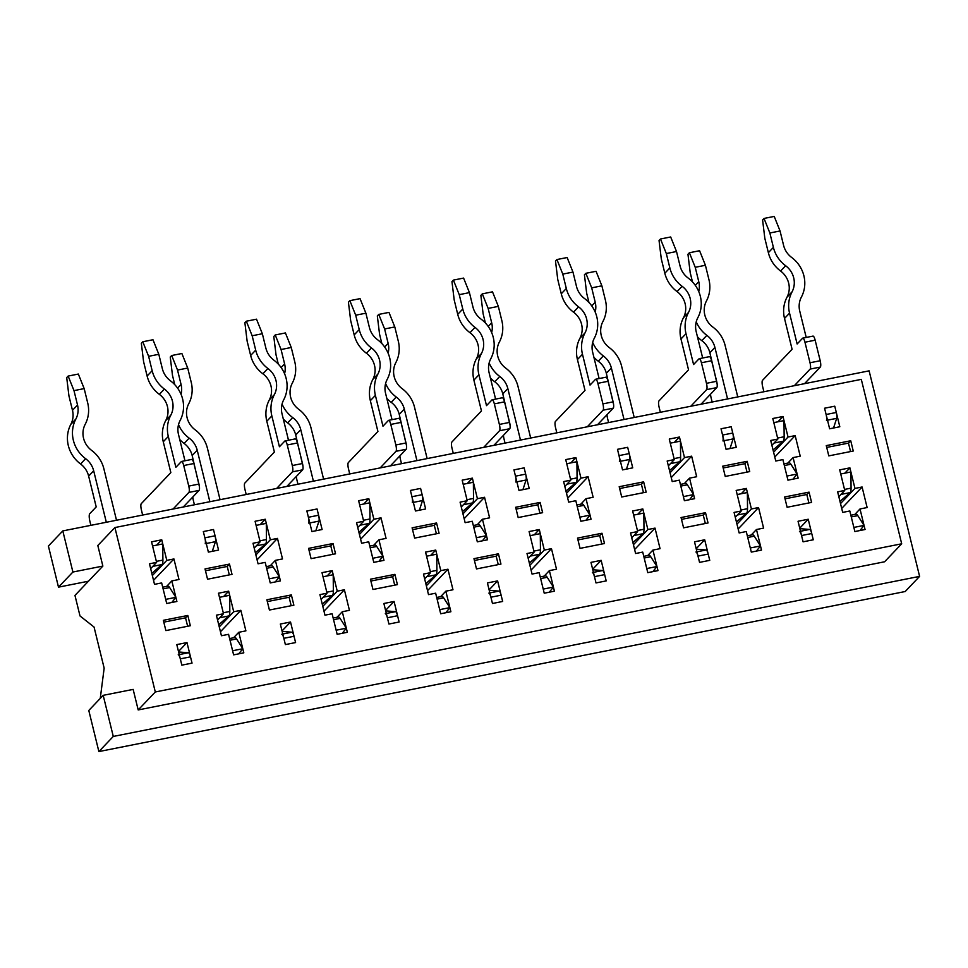 <?xml version="1.0" encoding="UTF-8"?>
<svg xmlns="http://www.w3.org/2000/svg" width="968" height="968" viewBox="0 0 968 968"><rect width="100%" height="100%" fill="white"/><g stroke="black" fill="none" stroke-linecap="round" stroke-linejoin="round"><path stroke-width="1.45" d="M155.303 691.975L901.692 543.798L861.302 379.371L114.914 527.548L155.303 691.975L138.194 709.943L133.148 689.398L103.189 695.339L113.28 736.442L919.6 576.384L869.119 370.853L62.799 530.912L48.4 546.049L58.491 587.153L88.463 581.211L74.96 595.405L80.005 615.951L94.053 627.046L104.157 668.15L100.261 698.412M103.189 695.339L88.79 710.476L98.881 751.579L905.201 591.521L919.6 576.384M178.233 654.779A5.372 1.355 -101.2 0 1 180.302 658.869L181.839 665.149L192.039 663.116L186.981 642.57L176.793 644.591L181.839 665.149L192.039 663.116L190.49 656.849A5.372 1.355 -101.2 0 0 188.421 652.759L178.608 651.972M178.487 651.5L186.981 642.57M171.844 580.909L178.971 579.493L173.925 558.947L166.798 560.363L161.741 539.805L151.553 541.826L156.598 562.384L149.471 563.799L154.517 584.345L161.656 582.93L166.702 603.487L176.89 601.467L171.844 580.909L166.605 586.414M238.757 632.298L245.896 630.87L240.838 610.324L233.712 611.74L228.666 591.182L218.466 593.215L223.511 613.76L216.384 615.176L221.43 635.734L228.569 634.318L233.615 654.864L243.803 652.843L238.757 632.298L233.53 637.791M281.773 634.221A5.372 1.355 -101.2 0 1 283.842 638.311L285.378 644.591L295.579 642.57L290.533 622.013L280.333 624.033L285.378 644.591L295.579 642.57L294.03 636.291A5.372 1.355 -101.2 0 0 291.961 632.201L282.148 631.414M282.027 630.942L290.533 622.013M275.384 560.351L282.511 558.935L277.465 538.389L270.338 539.805L265.28 519.247L255.092 521.268L260.138 541.826L253.011 543.242L258.057 563.799L265.196 562.384L270.241 582.93L280.43 580.909L275.384 560.351L270.157 565.856M342.297 611.74L349.436 610.324L344.378 589.766L337.251 591.182L332.206 570.636L322.005 572.657L327.063 593.202L319.924 594.618L324.97 615.176L332.109 613.76L337.154 634.318L347.343 632.285L342.297 611.74L337.07 617.233M385.312 613.676A5.372 1.355 -101.2 0 1 387.381 617.765L388.93 624.033L399.119 622.013L394.073 601.455L383.873 603.487L388.93 624.033L399.119 622.013L397.57 615.733A5.372 1.355 -101.2 0 0 395.501 611.655L385.688 610.869M385.579 610.385L394.073 601.455M378.924 539.805L386.063 538.389L381.005 517.832L373.878 519.247L368.832 498.701L358.632 500.722L363.69 521.268L356.551 522.684L361.596 543.242L368.735 541.826L373.781 562.372L383.969 560.351L378.924 539.805L373.696 545.299M445.837 591.182L452.976 589.766L447.93 569.208L440.791 570.636L435.745 550.078L425.557 552.099L430.603 572.657L423.464 574.072L428.509 594.618L435.648 593.202L440.694 613.76L450.882 611.74L445.837 591.182L440.609 596.687M488.852 593.118A5.372 1.355 -101.2 0 1 490.921 597.208L492.47 603.487L502.658 601.455L497.613 580.909L487.412 582.93L492.47 603.487L502.658 601.455L501.121 595.187A5.372 1.355 -101.2 0 0 499.04 591.097L489.227 590.311M489.118 589.839L497.613 580.909M482.463 519.247L489.602 517.832L484.544 497.274L477.418 498.689L472.372 478.144L462.172 480.164L467.229 500.722L460.09 502.138L465.136 522.684L472.275 521.268L477.321 541.826L487.509 539.805L482.463 519.247L477.236 524.741M549.376 570.624L556.515 569.208L551.47 548.662L544.331 550.078L539.285 529.52L529.097 531.541L534.142 552.099L527.003 553.514L532.049 574.072L539.188 572.657L544.234 593.202L554.422 591.182L549.376 570.624L544.149 576.129M592.392 572.56A5.372 1.355 -101.2 0 1 594.461 576.65L596.01 582.93L606.198 580.909L601.152 560.351L590.964 562.372L596.01 582.93L606.198 580.909L604.661 574.629A5.372 1.355 -101.2 0 0 602.58 570.539L592.767 569.753M592.658 569.281L601.152 560.351M586.003 498.689L593.142 497.274L588.096 476.728L580.957 478.144L575.912 457.586L565.723 459.606L570.769 480.164L563.63 481.58L568.676 502.126L575.815 500.71L580.861 521.268L591.049 519.247L586.003 498.689L580.776 504.195M652.916 550.078L660.055 548.662L655.009 528.104L647.87 529.52L642.825 508.962L632.636 510.995L637.682 531.541L630.543 532.957L635.601 553.514L642.728 552.099L647.774 572.645L657.974 570.624L652.916 550.078L647.689 555.571M695.931 552.014A5.372 1.355 -101.2 0 1 698.013 556.104L699.549 562.372L709.738 560.351L704.692 539.793L694.504 541.826L699.549 562.372L709.738 560.351L708.201 554.071A5.372 1.355 -101.2 0 0 706.12 549.981L696.319 549.195M696.198 548.723L704.692 539.793M689.543 478.144L696.682 476.728L691.636 456.17L684.497 457.586L679.451 437.028L669.263 439.061L674.309 459.606L667.17 461.022L672.228 481.58L679.355 480.164L684.4 500.71L694.6 498.689L689.543 478.144L684.315 483.637M756.468 529.52L763.595 528.104L758.549 507.547L751.41 508.962L746.364 488.416L736.176 490.437L741.222 510.995L734.083 512.411L739.141 532.957L746.267 531.541L751.313 552.099L761.514 550.078L756.468 529.52L751.229 535.014M114.914 527.548L97.816 545.516L102.862 566.074L88.463 581.211M799.471 531.456A5.372 1.355 -101.2 0 1 801.552 535.546L803.089 541.814L813.277 539.793L808.232 519.247L798.043 521.268L803.089 541.814L813.277 539.793L811.741 533.525A5.372 1.355 -101.2 0 0 809.671 529.436L799.858 528.649M799.737 528.177L808.232 519.247M793.082 457.586L800.221 456.17L795.176 435.612L788.037 437.028L782.991 416.482L772.803 418.503L777.849 439.048L770.71 440.464L775.767 461.022L782.894 459.606L787.94 480.164L798.14 478.131L793.082 457.586L787.855 463.079M860.007 508.962L867.134 507.547L862.089 487.001L854.95 488.416L849.904 467.859L839.716 469.879L844.761 490.437L837.635 491.853L842.68 512.399L849.807 510.983L854.865 531.541L865.053 529.52L860.007 508.962L854.768 514.468M62.799 530.912L72.903 572.028L58.491 587.153M102.862 566.074L72.903 572.028M138.194 709.943L884.595 561.779L901.692 543.798M113.28 736.442L98.881 751.579M163.35 620.319L165.879 630.591L190.333 625.739L187.804 615.466L163.35 620.319M205.022 568.93L207.551 579.215L232.005 574.351L229.489 564.078L205.022 568.93M212.294 551.324L215.428 541.681A5.372 1.355 78.8 0 0 215.053 535.8L213.517 529.532L203.328 531.553L208.374 552.099L218.562 550.078L213.517 529.532L203.328 531.553L204.865 537.821A5.372 1.355 78.8 0 1 205.24 543.701M266.89 599.761L269.419 610.034L293.873 605.181L291.356 594.909L266.89 599.761M308.562 548.384L311.091 558.657L335.545 553.805L333.028 543.52L308.562 548.384M315.834 530.766L318.968 521.123A5.372 1.355 78.8 0 0 318.593 515.242L317.056 508.974L306.868 510.995L311.914 531.553L322.102 529.52L317.056 508.974L306.868 510.995L308.405 517.275A5.372 1.355 78.8 0 1 308.78 523.144M370.429 579.203L372.958 589.488L397.412 584.624L394.896 574.351L370.429 579.203M412.102 527.826L414.631 538.099L439.085 533.247L436.568 522.974L412.102 527.826M419.374 510.221L422.508 500.565A5.372 1.355 78.8 0 0 422.133 494.696L420.596 488.416L410.408 490.437L415.454 510.995L425.642 508.974L420.596 488.416L410.408 490.437L411.944 496.717A5.372 1.355 78.8 0 1 412.32 502.586M473.969 558.657L476.498 568.93L500.952 564.078L498.435 553.793L473.969 558.657M515.654 507.268L518.17 517.553L542.637 512.689L540.108 502.416L515.654 507.268M522.914 489.663L526.06 480.019A5.372 1.355 78.8 0 0 525.684 474.139L524.136 467.859L513.947 469.891L518.993 490.437L529.181 488.416L524.136 467.859L513.947 469.891L515.484 476.159A5.372 1.355 78.8 0 1 515.859 482.04M577.521 538.099L580.038 548.372L604.492 543.52L601.975 533.247L577.521 538.099M619.193 486.71L621.71 496.995L646.176 492.143L643.647 481.858L619.193 486.71M626.453 469.105L629.599 459.461A5.372 1.355 78.8 0 0 629.224 453.581L627.675 447.313L617.487 449.334L622.533 469.891L632.733 467.859L627.675 447.313L617.487 449.334L619.024 455.613A5.372 1.355 78.8 0 1 619.399 461.482M681.061 517.541L683.577 527.826L708.044 522.962L705.515 512.689L681.061 517.541M722.733 466.165L725.25 476.438L749.716 471.585L747.187 461.312L722.733 466.165M730.005 448.547L733.139 438.903A5.372 1.355 78.8 0 0 732.764 433.035L731.215 426.755L721.027 428.776L726.073 449.334L736.273 447.313L731.215 426.755L721.027 428.776L722.576 435.055A5.372 1.355 78.8 0 1 722.951 440.924M784.6 496.995L787.117 507.268L811.583 502.416L809.054 492.131L784.6 496.995M826.273 445.607L828.789 455.88L853.256 451.027L850.727 440.755L826.273 445.607M833.545 428.001L836.679 418.345A5.372 1.355 78.8 0 0 836.304 412.477L834.767 406.197L824.567 408.218L829.624 428.776L839.813 426.755L834.767 406.197L824.567 408.218L826.115 414.498A5.372 1.355 78.8 0 1 826.49 420.378M773.601 452.213L788.037 437.028M777.933 421.794L782.991 416.482M777.849 439.048L771.907 445.304M840.514 503.59L854.95 488.416M844.846 473.171L849.904 467.859M844.761 490.437L838.82 496.681M841.7 508.43L862.089 487.001M774.787 457.041L795.176 435.612M850.557 451.56L848.476 443.114L850.727 440.755M848.476 443.114L826.72 447.434M808.885 502.949L806.804 494.503L809.054 492.131M806.804 494.503L785.048 498.822M670.062 472.759L684.497 457.586M674.394 442.352L679.451 437.028M674.309 459.606L668.356 465.862M736.975 524.148L751.41 508.962M741.306 493.728L746.364 488.416M741.222 510.995L735.281 517.239M738.16 528.976L758.549 507.547M671.247 477.599L691.636 456.17M747.018 472.118L744.936 463.672L747.187 461.312M744.936 463.672L723.181 467.992M705.345 523.506L703.264 515.061L705.515 512.689M703.264 515.061L681.508 519.368M566.51 493.317L580.957 478.144M570.854 462.898L575.912 457.586M570.769 480.164L564.816 486.408M633.435 544.706L647.87 529.52M637.767 514.286L642.825 508.962M637.682 531.541L631.741 537.797M634.621 549.534L655.009 528.104M567.708 498.157L588.096 476.728M643.478 492.676L641.397 484.23L643.647 481.858M641.397 484.23L619.641 488.55M601.793 544.052L599.724 535.606L601.975 533.247M599.724 535.606L577.969 539.926M462.97 513.875L477.418 498.689M467.314 483.455L472.372 478.144M467.229 500.722L461.276 506.966M529.895 565.251L544.331 550.078M534.227 534.832L539.285 529.52M534.142 552.099L528.189 558.354M531.081 570.091L551.47 548.662M464.156 518.703L484.544 497.274M539.926 513.234L537.857 504.776L540.108 502.416M537.857 504.776L516.101 509.095M498.254 564.61L496.185 556.164L498.435 553.793M496.185 556.164L474.429 560.484M359.43 534.433L373.878 519.247M363.774 504.013L368.832 498.701M363.69 521.268L357.736 527.524M426.344 585.809L440.791 570.636M430.687 555.39L435.745 550.078M430.603 572.657L424.649 578.9M427.541 590.637L447.93 569.208M360.616 539.261L381.005 517.832M436.386 533.779L434.317 525.334L436.568 522.974M434.317 525.334L412.562 529.653M394.714 585.168L392.645 576.722L394.896 574.351M392.645 576.722L370.877 581.042M255.891 554.979L270.338 539.805M260.235 524.559L265.28 519.247M260.138 541.826L254.197 548.082M322.804 606.367L337.251 591.182M327.148 575.948L332.206 570.636M327.063 593.202L321.11 599.458M323.99 611.195L344.378 589.766M257.077 559.819L277.465 538.389M332.847 554.337L330.778 545.891L333.028 543.52M330.778 545.891L309.01 550.211M291.174 605.714L289.105 597.268L291.356 594.909M289.105 597.268L267.337 601.588M152.351 575.536L166.798 560.363M156.683 545.117L161.741 539.805M156.598 562.384L150.657 568.627M219.264 626.913L233.712 611.74M223.608 596.506L228.666 591.182M223.511 613.76L217.57 620.016M220.45 631.753L240.838 610.324M153.537 580.364L173.925 558.947M229.307 574.895L227.238 566.449L229.489 564.078M227.238 566.449L205.47 570.769M187.635 626.272L185.553 617.826L187.804 615.466M185.553 617.826L163.798 622.146M313.402 481.169L300.758 429.671A20.764 19.771 43.6 0 0 292.687 417.571A31.496 30.008 -136.4 0 1 282.063 404.067M302.96 466.14L295.712 434.971A20.764 19.771 43.6 0 0 287.653 422.871A31.496 30.008 -136.4 0 1 283.285 418.975M296.353 476.438A6.437 1.621 -101.2 0 0 296.97 480.201L297.962 484.23M323.59 479.148L310.946 427.65A31.496 30.008 43.6 0 0 298.713 409.295A20.764 19.771 -136.4 0 1 292.288 383.159A31.496 30.008 43.6 0 0 294.792 361.875L291.259 347.488L281.071 349.521L275.227 334.964L285.415 332.944L291.259 347.488M359.648 504.824L369.836 502.803L369.982 518.981A10.733 2.71 -101.2 0 1 369.05 523.434L358.898 532.231M370.187 547.755L376.733 546.46A10.733 2.71 -101.2 0 0 374.955 545.044L369.776 546.073M376.733 546.46L382.965 556.249L378.863 561.367M284.58 373.733A20.764 19.771 43.6 0 0 284.604 363.907L281.071 349.521M372.777 558.27L382.965 556.249M278.312 364.125L276.025 354.808L273.787 336.477L275.227 334.964M416.942 460.611L404.297 409.113A20.764 19.771 43.6 0 0 396.227 397.013A31.496 30.008 -136.4 0 1 385.603 383.51M406.499 445.582L399.252 414.413A20.764 19.771 43.6 0 0 391.193 402.313A31.496 30.008 -136.4 0 1 386.825 398.417M399.893 455.88A6.437 1.621 -101.2 0 0 400.51 459.643L401.502 463.684M427.142 458.59L414.486 407.092A31.496 30.008 43.6 0 0 402.252 388.737A20.764 19.771 -136.4 0 1 395.827 362.613A31.496 30.008 43.6 0 0 398.332 341.329L394.799 326.942L384.611 328.963L378.766 314.406L388.967 312.386L394.799 326.942M463.188 484.278L473.376 482.258L473.521 498.423A10.733 2.71 -101.2 0 1 472.59 502.876L462.438 511.673M473.727 527.209L480.273 525.902A10.733 2.71 -101.2 0 0 478.494 524.499L473.316 525.527M480.273 525.902L486.505 535.691L482.403 540.809M388.12 353.175A20.764 19.771 43.6 0 0 388.144 343.35L384.611 328.963M476.316 537.712L486.505 535.691M381.852 343.567L379.565 334.262L377.326 315.919L378.766 314.406M556.818 432.841L555.571 427.783A5.372 1.355 78.8 0 1 555.438 421.467L584.999 390.382L577.436 359.551A31.496 30.008 -136.4 0 1 579.929 338.268A20.764 19.771 43.6 0 0 573.516 312.144A31.496 30.008 -136.4 0 1 561.271 293.788L557.737 279.401L555.499 261.07L556.939 259.545L567.139 257.524L572.971 272.081L562.783 274.101L556.939 259.545M577.436 359.551L582.47 354.252L590.044 385.082L595.489 379.359A5.372 1.355 78.8 0 1 595.707 379.238A5.372 1.355 78.8 0 1 597.873 383.316L602.919 403.874A5.372 1.355 78.8 0 1 603.064 410.19L587.261 426.803M599.131 378.561L592.658 352.231A20.764 19.771 -136.4 0 1 594.316 338.207A31.496 30.008 43.6 0 0 584.575 298.567A20.764 19.771 -136.4 0 1 576.505 286.467L572.971 272.081M605.678 377.339A5.372 1.355 78.8 0 1 605.895 377.217A5.372 1.355 78.8 0 1 608.061 381.295L613.119 401.853A5.372 1.355 78.8 0 1 613.252 408.169L597.45 424.783M633.641 515.097L643.829 513.076L643.986 529.254A10.733 2.71 78.8 0 1 643.055 533.707L632.89 542.504M643.768 556.346L648.947 555.317A10.733 2.71 78.8 0 1 650.738 556.733L656.957 566.522L646.769 568.543M652.868 571.64L656.957 566.522M582.47 354.252A31.496 30.008 -136.4 0 1 584.974 332.968A20.764 19.771 43.6 0 0 578.561 306.844A31.496 30.008 -136.4 0 1 566.316 288.488L562.783 274.101M727.573 398.949L714.916 347.451A20.764 19.771 43.6 0 0 706.858 335.351A31.496 30.008 -136.4 0 1 696.234 321.848M717.131 383.921L709.883 352.751A20.764 19.771 43.6 0 0 701.812 340.651A31.496 30.008 -136.4 0 1 697.444 336.755M710.512 394.218A6.437 1.621 -101.2 0 0 711.141 397.981L712.133 402.01M737.761 396.928L725.117 345.431A31.496 30.008 43.6 0 0 712.871 327.075A20.764 19.771 -136.4 0 1 706.458 300.951A31.496 30.008 43.6 0 0 708.951 279.667L705.418 265.28L695.23 267.301L689.398 252.745L699.586 250.724L705.418 265.28M773.807 422.617L783.995 420.584L784.153 436.762A10.733 2.71 -101.2 0 1 783.221 441.214L773.057 450.011M784.358 465.548L790.904 464.241A10.733 2.71 -101.2 0 0 789.114 462.837L783.947 463.853M790.904 464.241L797.124 474.03L793.034 479.148M698.739 291.513A20.764 19.771 43.6 0 0 698.763 281.688L695.23 267.301M786.936 476.05L797.124 474.03M692.483 281.906L690.196 272.601L687.958 254.257L689.398 252.745M453.278 453.399L452.032 448.341A5.372 1.355 78.8 0 1 451.899 442.013L481.459 410.94L473.884 380.109A31.496 30.008 -136.4 0 1 476.389 358.825A20.764 19.771 43.6 0 0 469.976 332.702A31.496 30.008 -136.4 0 1 457.731 314.334L454.198 299.947L451.959 281.615L453.399 280.103L463.599 278.082L469.432 292.626L459.243 294.659L453.399 280.103M473.884 380.109L478.93 374.81L486.505 405.64L491.95 399.917A5.372 1.355 78.8 0 1 492.167 399.784A5.372 1.355 78.8 0 1 494.333 403.874L499.379 424.432A5.372 1.355 78.8 0 1 499.524 430.748L483.722 447.361M495.592 399.106L489.118 372.789A20.764 19.771 -136.4 0 1 490.776 358.765A31.496 30.008 43.6 0 0 481.036 319.113A20.764 19.771 -136.4 0 1 472.965 307.013L469.432 292.626M502.138 397.896A5.372 1.355 78.8 0 1 502.356 397.763A5.372 1.355 78.8 0 1 504.522 401.853L509.579 422.399A5.372 1.355 78.8 0 1 509.712 428.727L493.91 445.341M530.101 535.655L540.289 533.634L540.446 549.8A10.733 2.71 78.8 0 1 539.515 554.265L529.351 563.061M540.229 576.904L545.408 575.875A10.733 2.71 78.8 0 1 547.198 577.291L553.418 587.068L543.229 589.088M549.316 592.198L553.418 587.068M478.93 374.81A31.496 30.008 -136.4 0 1 481.435 353.526A20.764 19.771 43.6 0 0 475.01 327.402A31.496 30.008 -136.4 0 1 462.777 309.046L459.243 294.659M624.033 419.507L611.377 368.009A20.764 19.771 43.6 0 0 603.318 355.909A31.496 30.008 -136.4 0 1 592.682 342.406M613.591 404.479L606.343 373.309A20.764 19.771 43.6 0 0 598.272 361.209A31.496 30.008 -136.4 0 1 593.904 357.313M606.972 414.764A6.437 1.621 -101.2 0 0 607.589 418.527L608.582 422.568M634.221 417.486L621.565 365.989A31.496 30.008 43.6 0 0 609.332 347.633A20.764 19.771 -136.4 0 1 602.919 321.497A31.496 30.008 43.6 0 0 605.411 300.213L601.878 285.826L591.69 287.847L585.858 273.303L596.046 271.282L601.878 285.826M670.267 443.162L680.456 441.142L680.613 457.307A10.733 2.71 -101.2 0 1 679.681 461.772L669.517 470.569M680.819 486.093L687.365 484.799A10.733 2.71 -101.2 0 0 685.574 483.383L680.395 484.411M687.365 484.799L693.584 494.575L689.482 499.706M595.199 312.071A20.764 19.771 43.6 0 0 595.223 302.234L591.69 287.847M683.396 496.608L693.584 494.575M588.943 302.464L586.656 293.147L584.418 274.815L585.858 273.303M349.738 473.957L348.492 468.887A5.372 1.355 78.8 0 1 348.359 462.571L377.919 431.498L370.345 400.667A31.496 30.008 -136.4 0 1 372.849 379.383A20.764 19.771 43.6 0 0 366.436 353.247A31.496 30.008 -136.4 0 1 354.191 334.892L350.658 320.505L348.419 302.173L349.859 300.661L360.048 298.64L365.892 313.184L355.704 315.205L349.859 300.661M370.345 400.667L375.39 395.368L382.965 426.198L388.41 420.475A5.372 1.355 78.8 0 1 388.628 420.342A5.372 1.355 78.8 0 1 390.794 424.432L395.839 444.977A5.372 1.355 78.8 0 1 395.985 451.306L380.17 467.907M392.04 419.664L385.579 393.347A20.764 19.771 -136.4 0 1 387.224 379.311A31.496 30.008 43.6 0 0 377.496 339.671A20.764 19.771 -136.4 0 1 369.425 327.571L365.892 313.184M398.598 418.454A5.372 1.355 78.8 0 1 398.816 418.321A5.372 1.355 78.8 0 1 400.982 422.399L406.028 442.957A5.372 1.355 78.8 0 1 406.173 449.273L390.37 465.886M426.561 556.213L436.749 554.192L436.907 570.358A10.733 2.71 78.8 0 1 435.963 574.823L425.811 583.619M436.689 597.462L441.868 596.433A10.733 2.71 78.8 0 1 443.646 597.837L449.878 607.626L439.69 609.646M445.776 612.744L449.878 607.626M375.39 395.368A31.496 30.008 -136.4 0 1 377.895 374.084A20.764 19.771 43.6 0 0 371.47 347.96A31.496 30.008 -136.4 0 1 359.237 329.592L355.704 315.205M660.357 412.295L659.111 407.226A5.372 1.355 78.8 0 1 658.978 400.909L688.538 369.824L680.976 339.006A31.496 30.008 -136.4 0 1 683.469 317.722A20.764 19.771 43.6 0 0 677.055 291.586A31.496 30.008 -136.4 0 1 664.822 273.23L661.289 258.843L659.051 240.512L660.491 238.999L670.679 236.978L676.511 251.523L666.323 253.543L660.491 238.999M680.976 339.006L686.01 333.706L693.584 364.537L699.029 358.813A5.372 1.355 78.8 0 1 699.247 358.68A5.372 1.355 78.8 0 1 701.413 362.758L706.471 383.316A5.372 1.355 78.8 0 1 706.604 389.632L690.801 406.245M702.671 358.003L696.198 331.685A20.764 19.771 -136.4 0 1 697.855 317.649A31.496 30.008 43.6 0 0 688.115 278.01A20.764 19.771 -136.4 0 1 680.044 265.91L676.511 251.523M709.217 356.781A5.372 1.355 78.8 0 1 709.435 356.66A5.372 1.355 78.8 0 1 711.613 360.737L716.659 381.295A5.372 1.355 78.8 0 1 716.792 387.611L700.989 404.225M737.18 494.551L747.381 492.518L747.526 508.696A10.733 2.71 78.8 0 1 746.594 513.149L736.43 521.946M747.32 535.8L752.487 534.772A10.733 2.71 78.8 0 1 754.278 536.175L760.497 545.964L750.309 547.985M756.407 551.082L760.497 545.964M686.01 333.706A31.496 30.008 -136.4 0 1 688.514 312.422A20.764 19.771 43.6 0 0 682.101 286.286A31.496 30.008 -136.4 0 1 669.856 267.93L666.323 253.543M763.897 391.738L762.651 386.668A5.372 1.355 78.8 0 1 762.518 380.351L792.09 349.279L784.516 318.448A31.496 30.008 -136.4 0 1 787.02 297.164A20.764 19.771 43.6 0 0 780.595 271.04A31.496 30.008 -136.4 0 1 768.362 252.672L764.829 238.285L762.59 219.954L764.03 218.441L774.218 216.421L780.051 230.965L769.862 232.986L764.03 218.441M784.516 318.448L789.549 313.148L797.124 343.979L802.569 338.255A5.372 1.355 78.8 0 1 802.787 338.122A5.372 1.355 78.8 0 1 804.952 342.212L810.01 362.758A5.372 1.355 78.8 0 1 810.143 369.086L794.341 385.7M806.211 337.445L799.75 311.127A20.764 19.771 -136.4 0 1 801.395 297.091A31.496 30.008 43.6 0 0 791.655 257.452A20.764 19.771 -136.4 0 1 783.584 245.352L780.051 230.965M812.757 336.235A5.372 1.355 78.8 0 1 812.975 336.102A5.372 1.355 78.8 0 1 815.153 340.191L820.198 360.737A5.372 1.355 78.8 0 1 820.332 367.066L804.529 383.667M840.72 473.993L850.92 471.973L851.066 488.138A10.733 2.71 78.8 0 1 850.134 492.603L839.97 501.4M850.86 515.242L856.027 514.214A10.733 2.71 78.8 0 1 857.817 515.629L864.037 525.406L853.849 527.427M859.947 530.537L864.037 525.406M789.549 313.148A31.496 30.008 -136.4 0 1 792.054 291.864A20.764 19.771 43.6 0 0 785.641 265.74A31.496 30.008 -136.4 0 1 773.396 247.384L769.862 232.986M142.647 515.061L141.413 510.003A5.372 1.355 78.8 0 1 141.267 503.675L170.84 472.602L163.265 441.771A31.496 30.008 -136.4 0 1 165.77 420.487A20.764 19.771 43.6 0 0 159.357 394.363A31.496 30.008 -136.4 0 1 147.112 376.007L143.579 361.621L141.34 343.277L142.78 341.764L152.968 339.744L158.812 354.3L148.624 356.321L142.78 341.764M163.265 441.771L168.311 436.471L175.873 467.302L181.331 461.579A5.372 1.355 78.8 0 1 181.536 461.458A5.372 1.355 78.8 0 1 183.714 465.535L188.76 486.093A5.372 1.355 78.8 0 1 188.893 492.409L173.091 509.023M184.961 460.768L178.499 434.45A20.764 19.771 -136.4 0 1 180.145 420.427A31.496 30.008 43.6 0 0 170.416 380.787A20.764 19.771 -136.4 0 1 162.346 368.687L158.812 354.3M191.519 459.558A5.372 1.355 78.8 0 1 191.737 459.425A5.372 1.355 78.8 0 1 193.903 463.515L198.948 484.06A5.372 1.355 78.8 0 1 199.093 490.389L183.279 507.002M219.482 597.316L229.67 595.296L229.815 611.461A10.733 2.71 78.8 0 1 228.884 615.926L218.732 624.723M229.61 638.565L234.788 637.537A10.733 2.71 78.8 0 1 236.567 638.953L242.799 648.729L232.598 650.762M238.697 653.86L242.799 648.729M168.311 436.471A31.496 30.008 -136.4 0 1 170.804 415.187A20.764 19.771 43.6 0 0 164.391 389.063A31.496 30.008 -136.4 0 1 152.157 370.708L148.624 356.321M209.862 501.726L197.218 450.229A20.764 19.771 43.6 0 0 189.147 438.129A31.496 30.008 -136.4 0 1 178.523 424.625M199.42 486.698L192.172 455.529A20.764 19.771 43.6 0 0 184.114 443.429A31.496 30.008 -136.4 0 1 179.746 439.532M192.813 496.983A6.437 1.621 -101.2 0 0 193.431 500.746L194.423 504.788M220.051 499.694L207.406 448.208A31.496 30.008 43.6 0 0 195.161 429.84A20.764 19.771 -136.4 0 1 188.748 403.716A31.496 30.008 43.6 0 0 191.253 382.433L187.719 368.046L177.531 370.066L171.687 355.522L181.875 353.501L187.719 368.046M256.109 525.382L266.297 523.361L266.442 539.527A10.733 2.71 -101.2 0 1 265.51 543.992L255.358 552.788M266.648 568.313L273.194 567.018A10.733 2.71 -101.2 0 0 271.415 565.602L266.236 566.631M273.194 567.018L279.425 576.795L275.323 581.925M181.04 394.291A20.764 19.771 43.6 0 0 181.064 384.453L177.531 370.066M269.225 578.816L279.425 576.795M174.772 384.683L172.486 375.366L170.247 357.035L171.687 355.522M520.481 440.053L507.837 388.567A20.764 19.771 43.6 0 0 499.766 376.467A31.496 30.008 -136.4 0 1 489.142 362.964M510.039 425.037L502.803 393.867A20.764 19.771 43.6 0 0 494.733 381.767A31.496 30.008 -136.4 0 1 490.365 377.859M503.433 435.322A6.437 1.621 -101.2 0 0 504.05 439.085L505.042 443.126M530.682 438.032L518.025 386.534A31.496 30.008 43.6 0 0 505.792 368.179A20.764 19.771 -136.4 0 1 499.367 342.055A31.496 30.008 43.6 0 0 501.872 320.771L498.339 306.384L488.15 308.405L482.306 293.861L492.506 291.828L498.339 306.384M566.728 463.72L576.916 461.7L577.073 477.865A10.733 2.71 -101.2 0 1 576.129 482.33L565.977 491.127M577.267 506.651L583.813 505.356A10.733 2.71 -101.2 0 0 582.034 503.941L576.855 504.969M583.813 505.356L590.044 515.133L585.942 520.264M491.659 332.617A20.764 19.771 43.6 0 0 491.684 322.792L488.15 308.405M579.856 517.154L590.044 515.133M485.391 323.022L483.105 313.705L480.866 295.373L482.306 293.861M106.323 522.272L93.678 470.787A20.764 19.771 43.6 0 0 85.608 458.687A31.496 30.008 -136.4 0 1 75.867 419.035A20.764 19.771 43.6 0 0 77.525 405.011L73.992 390.624L68.147 376.08L78.335 374.047L84.18 388.604L73.992 390.624M90.883 525.346L89.891 521.304A6.437 1.621 -101.2 0 1 89.722 513.718L96.207 506.905L88.632 476.075A20.764 19.771 43.6 0 0 80.562 463.974A31.496 30.008 -136.4 0 1 70.833 424.335A20.764 19.771 43.6 0 0 72.479 410.311L68.946 395.924L66.707 377.593L68.147 376.08M116.511 520.252L103.866 468.754A31.496 30.008 43.6 0 0 91.621 450.398A20.764 19.771 -136.4 0 1 85.208 424.274A31.496 30.008 43.6 0 0 87.713 402.99L84.18 388.604M152.569 545.94L162.757 543.919L162.902 560.085A10.733 2.71 -101.2 0 1 161.971 564.55L151.807 573.346M163.108 588.871L169.654 587.564A10.733 2.71 -101.2 0 0 167.875 586.16L162.697 587.189M169.654 587.564L175.886 597.353L171.784 602.483M165.685 599.374L175.886 597.353M246.199 494.515L244.952 489.445A5.372 1.355 78.8 0 1 244.807 483.129L274.38 452.044L266.805 421.213A31.496 30.008 -136.4 0 1 269.31 399.929A20.764 19.771 43.6 0 0 262.897 373.805A31.496 30.008 -136.4 0 1 250.651 355.45L247.118 341.063L244.88 322.731L246.32 321.219L256.508 319.186L262.352 333.742L252.164 335.763L246.32 321.219M266.805 421.213L271.851 415.925L279.425 446.744L284.87 441.021A5.372 1.355 78.8 0 1 285.088 440.9A5.372 1.355 78.8 0 1 287.254 444.977L292.3 465.535A5.372 1.355 78.8 0 1 292.433 471.852L276.63 488.465M288.5 440.222L282.039 413.893A20.764 19.771 -136.4 0 1 283.684 399.869A31.496 30.008 43.6 0 0 273.956 360.229A20.764 19.771 -136.4 0 1 265.885 348.129L262.352 333.742M295.058 439A5.372 1.355 78.8 0 1 295.276 438.879A5.372 1.355 78.8 0 1 297.442 442.957L302.488 463.515A5.372 1.355 78.8 0 1 302.633 469.831L286.831 486.444M323.022 576.771L333.21 574.738L333.355 590.916A10.733 2.71 78.8 0 1 332.423 595.368L322.271 604.165M333.149 618.007L338.328 616.991A10.733 2.71 78.8 0 1 340.107 618.395L346.338 628.184L336.15 630.204M342.236 633.302L346.338 628.184M271.851 415.925A31.496 30.008 -136.4 0 1 274.355 394.641A20.764 19.771 43.6 0 0 267.93 368.505A31.496 30.008 -136.4 0 1 255.697 350.15L252.164 335.763M295.712 434.971L300.758 429.671M387.381 617.765L397.57 615.733M386.329 613.47L395.501 611.655M359.89 525.249L369.05 523.434M363.436 520.276L369.982 518.981M281.119 367.562L284.604 363.907M287.653 422.871L292.687 417.571M399.252 414.413L404.297 409.113M490.921 597.208L501.121 595.187M489.869 592.912L499.04 591.097M463.442 504.703L472.59 502.876M466.975 499.718L473.521 498.423M384.659 347.004L388.144 343.35M391.193 402.313L396.227 397.013M629.224 453.581L619.024 455.613M613.119 401.853L602.919 403.874M608.061 381.295L597.873 383.316M613.252 408.169L603.064 410.19M629.599 459.461L620.428 461.276M643.055 533.707L633.895 535.522M650.738 556.733L644.192 558.028M643.986 529.254L637.44 530.549M561.271 293.788L566.316 288.488M573.516 312.144L578.561 306.844M579.929 338.268L584.974 332.968M709.883 352.751L714.916 347.451M801.552 535.546L811.741 533.525M800.5 531.25L809.671 529.436M774.061 443.041L783.221 441.214M777.606 438.056L784.153 436.762M695.29 285.342L698.763 281.688M701.812 340.651L706.858 335.351M525.684 474.139L515.484 476.159M509.579 422.399L499.379 424.432M504.522 401.853L494.333 403.874M509.712 428.727L499.524 430.748M526.06 480.019L516.888 481.834M539.515 554.265L530.355 556.08M547.198 577.291L540.652 578.586M540.446 549.8L533.9 551.107M457.731 314.334L462.777 309.046M469.976 332.702L475.01 327.402M476.389 358.825L481.435 353.526M606.343 373.309L611.377 368.009M698.013 556.104L708.201 554.071M696.948 551.808L706.12 549.981M670.521 463.587L679.681 461.772M674.067 458.614L680.613 457.307M591.75 305.9L595.223 302.234M598.272 361.209L603.318 355.909M422.133 494.696L411.944 496.717M406.028 442.957L395.839 444.977M400.982 422.399L390.794 424.432M406.173 449.273L395.985 451.306M422.508 500.565L413.336 502.392M435.963 574.823L426.815 576.638M443.646 597.837L437.1 599.144M436.907 570.358L430.349 571.652M354.191 334.892L359.237 329.592M366.436 353.247L371.47 347.96M372.849 379.383L377.895 374.084M732.764 433.035L722.576 435.055M716.659 381.295L706.471 383.316M711.613 360.737L701.413 362.758M716.792 387.611L706.604 389.632M733.139 438.903L723.967 440.73M746.594 513.149L737.435 514.976M754.278 536.175L747.732 537.482M747.526 508.696L740.98 509.991M664.822 273.23L669.856 267.93M677.055 291.586L682.101 286.286M683.469 317.722L688.514 312.422M836.304 412.477L826.115 414.498M820.198 360.737L810.01 362.758M815.153 340.191L804.952 342.212M820.332 367.066L810.143 369.086M836.679 418.345L827.507 420.173M850.134 492.603L840.974 494.418M857.817 515.629L851.271 516.924M851.066 488.138L844.519 489.433M768.362 252.672L773.396 247.384M780.595 271.04L785.641 265.74M787.02 297.164L792.054 291.864M215.053 535.8L204.865 537.821M198.948 484.06L188.76 486.093M193.903 463.515L183.714 465.535M199.093 490.389L188.893 492.409M215.428 541.681L206.257 543.496M228.884 615.926L219.724 617.741M236.567 638.953L230.021 640.247M229.815 611.461L223.269 612.768M147.112 376.007L152.157 370.708M159.357 394.363L164.391 389.063M165.77 420.487L170.804 415.187M192.172 455.529L197.218 450.229M283.842 638.311L294.03 636.291M282.789 634.028L291.961 632.201M256.351 545.807L265.51 543.992M259.896 540.834L266.442 539.527M177.58 388.108L181.064 384.453M184.114 443.429L189.147 438.129M502.803 393.867L507.837 388.567M594.461 576.65L604.661 574.629M593.408 572.366L602.58 570.539M566.982 484.145L576.129 482.33M570.527 479.172L577.073 477.865M488.211 326.446L491.684 322.792M494.733 381.767L499.766 376.467M88.632 476.075L93.678 470.787M180.302 658.869L190.49 656.849M179.249 654.574L188.421 652.759M152.811 566.365L161.971 564.55M156.356 561.38L162.902 560.085M72.479 410.311L77.525 405.011M70.833 424.335L75.867 419.035M80.562 463.974L85.608 458.687M318.593 515.242L308.405 517.275M302.488 463.515L292.3 465.535M297.442 442.957L287.254 444.977M302.633 469.831L292.433 471.852M318.968 521.123L309.796 522.938M332.423 595.368L323.276 597.183M340.107 618.395L333.561 619.702M333.355 590.916L326.809 592.21M250.651 355.45L255.697 350.15M262.897 373.805L267.93 368.505M269.31 399.929L274.355 394.641M605.895 377.217L595.707 379.238M502.356 397.763L492.167 399.784M398.816 418.321L388.628 420.342M709.435 356.66L699.247 358.68M812.975 336.102L802.787 338.122M191.737 459.425L181.536 461.458M295.276 438.879L285.088 440.9"/></g></svg>
